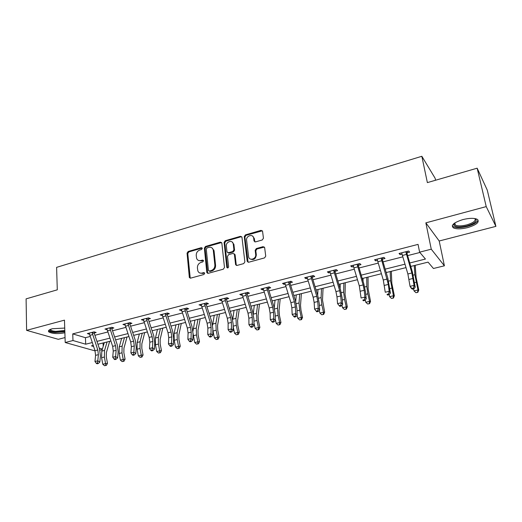 <?xml version="1.0" encoding="UTF-8"?>
<svg xmlns="http://www.w3.org/2000/svg" width="522" height="522" viewBox="0 0 522 522"><rect width="100%" height="100%" fill="white"/><g stroke="black" fill="none" stroke-linecap="round" stroke-linejoin="round"><path stroke-width="0.78" d="M202.295 248.335L201.329 247.663L188.168 251.48L187.059 253.15L189.342 277.528L190.615 278.148L203.965 274.487L204.709 273.071L203.782 272.588L202.04 273.065C200.07 273.476 198.673 272.771 197.851 270.957L197.407 267.838C197.401 265.169 198.595 263.362 201.003 262.416L202.732 261.933L203.521 260.746L202.549 260.054L200.82 260.543C198.843 260.961 197.447 260.263 196.644 258.449L196.22 255.408C196.213 252.765 197.401 250.965 199.795 250.012L201.512 249.516L202.295 248.335M202.216 248.041L188.886 251.885L187.776 253.555L190.243 278.187M204.65 272.941L202.751 273.443L202.04 273.065M203.43 260.419L201.531 260.935L200.82 260.543M462.844 219.599C453.788 222.509 450.636 225.263 453.396 227.866C456.469 229.236 461.213 229.151 467.621 227.618C476.749 224.773 479.94 221.994 477.199 219.292C474.087 217.928 469.304 218.033 462.844 219.599M64.735 328.064L52.278 328.743C48.892 329.728 47.756 330.798 48.872 331.953C52.396 333.786 57.733 334.06 64.891 332.788M262.272 239.976L263.44 238.221L262.559 231.292L261.046 230.346L245.412 234.88L244.263 236.61L247.206 261.346L248.687 262.24L264.556 257.894L265.731 256.126L264.647 247.624L263.121 246.652L256.341 248.55L255.173 250.306L255.682 254.482C256.426 259.003 249.307 261.268 248.589 256.759L246.599 240.244C245.875 235.761 253.026 233.484 253.653 238.025L254.025 240.981L255.512 241.895L262.272 239.976M477.16 168.188L487.274 190.145L495.9 226.365L486.223 206.601L477.16 168.188L427.374 182.609L421.841 156.287L56.604 267.362L57.289 289.827L26.1 298.865L26.609 330.341L64.467 320.149L65.211 342.517L72.982 340.533L72.734 333.884L418.057 244.381L419.61 252.159L431.263 249.19L444.405 265.809L433.443 268.491L428.06 262.135L410.762 266.435M486.223 206.601L425.854 222.855L431.263 249.19M221.843 243.089L220.421 242.123L205.492 246.456L204.37 248.146L206.777 272.321L208.187 273.332L223.331 269.182L224.48 267.46L221.843 243.089M225.223 240.733L240.498 236.303L241.967 237.275L244.864 261.861L243.702 263.603L237.034 265.43L235.598 264.595L234.398 254.247L232.969 253.418L228.616 254.645L227.475 256.367L228.616 266.749C228.231 268.073 227.638 268.288 226.822 267.401L224.088 242.443L225.223 240.733L225.895 241.164L241.157 236.747L240.498 236.303M26.609 330.341L58.314 339.313L65.048 337.571M435.55 180.24L435.12 178.237L421.841 156.287M72.734 333.884L85.432 337.688L90.149 336.488M94.88 335.287L107.793 331.992M112.53 330.785L125.828 327.398M130.572 326.191L144.268 322.7M149.024 321.493L163.132 317.898M167.888 316.684L182.419 312.985M187.183 311.771L202.164 307.954M206.927 306.74L222.365 302.806M227.135 301.592L243.056 297.533M247.826 296.32L264.236 292.137M269.006 290.924L285.939 286.611M290.708 285.397L308.176 280.947M312.939 279.733L330.968 275.14M335.724 273.926L354.334 269.189M359.084 267.975L378.3 263.081M383.044 261.874L402.886 256.817M407.623 255.61L419.89 252.485M94.351 332.971L96.165 332.507L94.097 331.848L87.376 333.578L89.464 334.224M112.002 328.449L113.855 327.973L111.832 327.294L104.968 329.056L107.101 329.702M130.043 323.823L131.942 323.34L129.965 322.635L122.944 324.436L125.136 325.082M148.483 319.099L150.427 318.596L148.502 317.865L141.325 319.712L143.57 320.358M167.66 313.07L167.34 314.29L169.337 313.755L167.471 312.991L160.124 314.883L162.427 315.523M186.648 309.318L188.677 308.796L186.869 308.006L179.353 309.938L181.715 310.583M206.386 304.261L208.467 303.726L206.719 302.904L199.032 304.881L201.446 305.527M226.594 299.08L228.727 298.532L227.037 297.684L219.168 299.706L220.878 300.548L221.648 300.346M247.278 293.782L249.464 293.22L247.846 292.34L239.781 294.408L241.425 295.282L242.332 295.047M268.465 288.353L270.696 287.779L269.15 286.859L260.896 288.986L262.468 289.886L263.512 289.619M290.16 282.793L292.45 282.206L290.976 281.254L282.519 283.426L284.02 284.366L285.201 284.059M312.391 277.091L314.733 276.49L313.344 275.505L304.678 277.73L306.101 278.709L307.432 278.363M335.176 271.251L337.577 270.637L336.272 269.613L327.385 271.897L328.729 272.908L330.224 272.523M358.536 265.267L361.002 264.634L359.782 263.571L350.673 265.907L351.926 266.964L353.583 266.54M382.495 259.127L385.021 258.481L383.898 257.372L374.555 259.773L375.709 260.87L377.543 260.4M407.069 252.831L409.666 252.165L408.641 251.01L399.049 253.477L400.113 254.612L402.129 254.097M425.854 222.855L439.198 241.001L495.9 226.365M439.198 241.001L444.405 265.809M103.043 342.974L103.212 346.347M102.247 349.557L99.891 350.138M409.763 262.977L425.45 259.049L419.61 252.159M72.982 340.533L85.706 344.2L92.224 342.569M96.955 341.381L109.874 338.145M114.612 336.958L127.916 333.623M132.66 332.436L146.362 328.997M151.119 327.809L165.226 324.273M169.989 323.079L184.527 319.431M189.29 318.237L204.272 314.485M209.041 313.291L224.486 309.415M229.256 308.221L245.17 304.235M249.947 303.034L266.364 298.923M271.133 297.729L288.066 293.481M292.835 292.287L310.303 287.909M315.073 286.715L333.095 282.193M337.858 280.999L356.467 276.34M361.224 275.146L380.434 270.331M385.184 269.143L405.026 264.165M95.063 350.895L65.211 342.517M93.197 345.42L91.454 345.858L93.549 346.464M99.239 348.102L102.41 349.016M406.025 267.616L386.182 272.549M381.438 273.73L362.222 278.513M357.472 279.694L338.863 284.32M334.1 285.508L316.071 289.991M311.301 291.178L293.834 295.517M289.064 296.705L272.132 300.92M267.355 302.107L250.938 306.186M246.169 307.373L230.248 311.334M225.478 312.521L210.033 316.365M205.263 317.552L190.276 321.278M185.512 322.459L170.975 326.08M166.211 327.261L152.098 330.772M147.348 331.953L133.645 335.365M128.895 336.54L115.59 339.855M110.853 341.029L97.927 344.246M85.432 337.688L85.706 344.2M107.01 329.728L106.964 328.906M124.941 325.134L124.869 324.025M143.269 320.436L143.185 319.236M162.016 315.627L161.918 314.42M181.186 310.714L181.082 309.494M200.8 305.69L200.683 304.457M220.878 300.548L220.747 299.302M241.425 295.282L241.281 294.023M236.492 265.457L235.598 264.595M262.468 289.886L262.312 288.62M284.02 284.366L283.851 283.087M306.101 278.709L305.912 277.41M328.729 272.908L328.521 271.603M351.926 266.964L351.704 265.646M375.709 260.87L375.475 259.538M400.113 254.612L399.859 253.268M198.536 260.452L201.531 260.935M199.822 272.993L202.751 273.443M221.635 242.521L206.19 246.873L205.068 248.563L207.749 273.371M207.058 247.917L206.275 249.098L208.408 270.337L209.394 271.042L211.24 270.54C213.694 269.587 214.907 267.766 214.881 265.059L213.211 249.692C212.434 247.709 210.992 246.939 208.885 247.389L207.058 247.917M209.218 271.075L210.098 271.427L209.394 271.042M212.043 247.937L214.066 250.912L215.579 265.45C215.599 268.151 214.392 269.978 211.939 270.918L210.098 271.427M241.764 236.72L241.157 236.747M234.195 253.809L235.096 254.834L236.264 264.993M225.895 241.164L224.76 242.874L227.585 267.988M233.262 244.139L233.184 243.702C232.349 239.454 225.687 241.836 226.346 246.123L227.005 251.956L228.408 252.746L232.76 251.519L233.908 249.79L233.262 244.139L233.928 244.57L232.244 242.097M227.873 252.778L229.08 253.163L228.408 252.746M233.928 244.57L234.574 250.214L233.425 251.937L229.08 253.163M252.707 236.238L254.292 238.469L254.86 241.914M250.306 259.016C253.718 260.341 255.728 258.964 256.328 254.899L255.682 254.482M264.426 247.076L256.974 248.981L255.813 250.73L256.328 254.899M262.37 230.796L246.058 235.324L244.909 237.053L248.094 262.259M109.679 341.323L106.416 352.441L106.292 356.846L107.48 363.358L106.39 365.361L104.504 365.713L106.39 365.361M104.504 365.713L102.769 364.239L101.581 357.707L101.79 351.091L104.315 342.654M102.769 364.239L105.568 363.58L104.374 357.041L104.57 350.412L107.075 341.969M105.62 365.452L105.568 363.58L107.48 363.358M89.19 333.114L94.991 350.68L95.572 355.345L94.965 361.478L97.79 360.806L99.832 362.079L100.42 355.952L99.539 348.977L94.26 333.434L92.159 332.775L97.797 349.994L98.384 354.666L97.79 360.806L97.399 363.031L96.27 363.299L97.092 363.801L98.221 363.534L97.399 363.031M92.159 332.775L92.27 332.318M94.612 332.012L94.26 333.434M98.221 363.534L99.832 362.079M94.965 361.478L96.27 363.299M64.839 331.313L55.652 332.162C51.658 331.835 49.721 331.065 49.851 329.845L50.008 329.545M50.471 329.336L50.83 330.08C51.691 330.759 53.368 331.183 55.867 331.359L64.813 330.446M48.605 330.589L48.911 330.941C49.975 331.777 52.063 332.305 55.175 332.521L64.859 331.77M475.203 218.62C477.76 220.956 475.04 223.383 467.04 225.909C459.34 227.592 454.897 227.214 453.696 224.78L454.225 223.364M454.486 223.168L454.368 223.86L455.328 225.106C457.794 226.209 461.592 226.143 466.727 224.91C473.421 222.861 476.142 220.747 474.876 218.561M452.254 225.785L453.213 226.646C456.267 228.01 460.978 227.931 467.34 226.404C473.741 224.584 477.317 222.437 478.061 219.971M127.016 337.01L123.936 348.194L123.858 352.631L125.084 359.214L123.995 361.231L122.109 361.583L123.995 361.231M122.109 361.583L120.367 360.095L119.146 353.498L119.284 346.823L121.665 338.341M120.367 360.095L123.218 359.423L121.991 352.813L122.122 346.132L124.477 337.643M123.251 361.315L123.218 359.423L125.084 359.214M144.718 332.605L141.847 343.854L141.814 348.331L143.074 354.98L141.991 357.015L140.098 357.368L141.991 357.015M140.098 357.368L138.343 355.854L137.09 349.192L137.155 342.465L139.387 333.936M138.343 355.854L141.266 355.169L140 348.494L140.053 341.76L142.258 333.219M141.266 357.094L141.266 355.169L143.074 354.98M106.821 328.579L112.654 346.354L113.261 351.065L112.732 357.244L115.616 356.552L117.62 357.857L118.129 351.684L117.202 344.637L111.91 328.912L109.855 328.234L115.519 345.649L116.132 350.366L115.616 356.552L115.212 358.803L114.064 359.077L114.866 359.599L116.021 359.325L115.212 358.803M109.855 328.234L109.972 327.77M112.269 327.438L111.91 328.912M116.021 359.325L117.62 357.857M112.732 357.244L114.064 359.077M124.836 323.953L130.702 341.93L131.342 346.68L130.891 352.911L133.841 352.206L135.805 353.538L136.235 347.319L135.263 340.2L129.952 324.292L127.949 323.588L133.632 341.205L134.278 345.969L133.841 352.206L133.43 354.484L132.249 354.764L133.038 355.293L134.213 355.019L133.43 354.484M127.949 323.588L128.06 323.125M130.324 322.759L129.952 324.292M134.213 355.019L135.805 353.538M130.891 352.911L132.249 354.764M162.805 328.11L160.15 339.417L160.169 343.933L161.461 350.647L160.385 352.702L158.492 353.055L160.385 352.702M158.492 353.055L156.724 351.528L155.432 344.794L155.425 338.015L157.494 329.428M156.724 351.528L159.706 350.823L158.414 344.076L158.388 337.29L160.43 328.697M159.686 352.774L159.706 350.823L161.461 350.647M181.297 323.51L178.857 334.883L178.929 339.43L180.26 346.223L179.196 348.291L177.297 348.644L179.196 348.291M177.297 348.644L175.516 347.097L174.191 340.292L174.1 333.454L175.999 324.828M175.516 347.097L178.57 346.38L177.232 339.561L177.134 332.716L179.007 324.077M178.517 348.357L178.57 346.38L180.26 346.223M200.194 318.812L197.988 330.243L198.119 334.837L199.489 341.695L198.432 343.783L196.526 344.135L198.432 343.783M196.526 344.135L194.739 342.569L193.042 333.447M194.739 342.569L197.858 341.832L196.487 334.948L196.298 328.044L197.995 319.36M192.951 331.268L194.921 320.123M197.779 343.841L197.858 341.832L199.489 341.695M143.263 319.216L149.155 337.401L149.834 342.204L149.462 348.481L152.476 347.763L154.395 349.127L154.747 342.856L153.722 335.666L148.398 319.575L146.447 318.838L152.15 336.664L152.835 341.479L152.476 347.763L152.052 350.066L150.845 350.353L151.615 350.895L152.822 350.608L152.052 350.066M146.447 318.838L146.558 318.368M148.783 317.97L148.398 319.575M152.822 350.608L154.395 349.127M149.462 348.481L150.845 350.353M162.107 314.375L168.032 332.775L168.737 337.623L168.449 343.952L171.536 343.215L173.408 344.611L173.676 338.295L172.599 331.033L167.262 314.746L165.363 313.983L171.092 332.025L171.81 336.879L171.536 343.215L171.099 345.551L169.865 345.845L170.622 346.399L171.855 346.106L171.099 345.551M165.363 313.983L165.474 313.507M167.34 314.29L167.262 314.746M171.855 346.106L173.408 344.611M168.449 343.952L169.865 345.845M181.382 309.422L187.333 328.038L188.083 332.938L187.881 339.32L191.039 338.569L192.866 339.992L193.036 333.623L191.913 326.289L186.556 309.807L184.716 309.011L190.471 327.274L191.222 332.181L191.039 338.569L190.589 340.925L189.329 341.225L190.06 341.793L191.32 341.499L190.589 340.925M184.716 309.011L184.827 308.535M186.967 308.052L186.556 309.807M191.32 341.499L192.866 339.992M187.881 339.32L189.329 341.225M219.521 314.003L217.563 325.5L217.746 330.132L219.155 337.062L218.105 339.169L216.199 339.522L218.105 339.169M216.199 339.522L214.398 337.936L212.832 330.113M214.398 337.936L217.589 337.186L216.18 330.224L215.906 323.262L217.42 314.525M212.578 325.278L214.274 315.308M217.478 339.222L217.589 337.186L219.155 337.062M201.1 304.352L207.09 323.196L207.867 328.149L207.769 334.576L210.999 333.806L212.767 335.268L212.845 328.847L211.664 321.441L206.301 304.75L204.52 303.928L210.294 322.413L211.084 327.372L210.999 333.806L210.536 336.201L209.244 336.507L209.955 337.088L211.247 336.781L210.536 336.201M204.52 303.928L204.631 303.445M206.725 302.91L206.301 304.75M211.247 336.781L212.767 335.268M207.769 334.576L209.244 336.507M239.285 309.089L237.582 320.652L237.83 325.317L239.278 332.325L238.234 334.452L236.329 334.804L238.234 334.452M236.329 334.804L234.515 333.199L233.132 326.472M234.515 333.199L237.784 332.429L236.329 325.389L235.964 318.368L237.282 309.585M232.668 319.542L234.065 310.388M237.64 334.498L237.784 332.429L239.278 332.325M224.793 298.721L224.897 298.264L221.302 299.184L227.305 318.244L228.127 323.242L228.121 329.721L231.429 328.932L233.145 330.433L233.125 323.96L231.885 316.476L226.502 299.576L224.793 298.721L230.587 317.435L231.416 322.446L231.429 328.932L230.952 331.353L229.628 331.672L230.319 332.266L231.644 331.953L230.952 331.353M226.933 297.71L226.502 299.576M231.644 331.953L233.145 330.433M228.121 329.721L229.628 331.672M259.506 304.058L258.07 315.686L258.377 320.391L259.871 327.47L258.84 329.623L256.935 329.976L258.84 329.623M256.935 329.976L255.108 328.345L253.953 322.844M255.108 328.345L258.449 327.555L256.954 320.443L256.498 313.363L257.607 304.528M253.229 313.781L254.318 305.35M258.273 329.656L258.449 327.555L259.871 327.47M241.954 293.853L248.002 313.167L248.863 318.218L248.961 324.756L252.348 323.947L254.005 325.48L253.881 318.955L252.583 311.393L247.193 294.284L245.542 293.397L251.363 312.345L252.23 317.402L252.348 323.947L251.858 326.4L250.501 326.72L251.167 327.327L252.524 327.007L251.858 326.4M245.542 293.397L245.653 292.901M247.617 292.398L247.193 294.284M252.524 327.007L254.005 325.48M248.961 324.756L250.501 326.72M280.197 298.91L279.042 310.603L279.42 315.347L280.953 322.511L279.936 324.677L278.03 325.03L279.936 324.677M278.03 325.03L276.19 323.379L275.329 319.36M276.19 323.379L279.616 322.57L278.076 315.379L277.515 308.234L278.409 299.354M274.239 307.836L275.042 300.196M279.4 324.704L279.616 322.57L280.953 322.511M263.121 288.412L269.195 307.973L270.096 313.076L270.305 319.666L273.769 318.838L275.368 320.41L275.14 313.833L273.776 306.192L268.373 288.862L266.801 287.935L272.641 307.125L273.548 312.241L273.769 318.838L273.267 321.317L271.877 321.65L272.523 322.276L273.906 321.943L273.267 321.317M266.801 287.935L266.912 287.439M268.797 286.95L268.373 288.862M273.906 321.943L275.368 320.41M270.305 319.666L271.877 321.65M301.377 293.645L300.515 305.396L300.966 310.185L302.545 317.422L301.54 319.614L299.628 319.96L301.54 319.614M299.628 319.96L297.775 318.289L297.135 315.34M297.775 318.289L301.285 317.461L299.7 310.192L299.034 302.982L299.706 294.062M295.726 301.677L296.261 294.917M301.031 319.634L301.285 317.461L302.545 317.422M284.803 282.839L290.904 302.649L291.85 307.81L292.17 314.446L295.72 313.598L297.253 315.216L296.907 308.58L295.485 300.861L290.069 283.309L288.575 282.35L294.434 301.781L295.387 306.949L295.72 313.598L295.204 316.117L293.782 316.456L294.395 317.095L295.817 316.763L295.204 316.117M288.575 282.35L288.679 281.841M290.486 281.378L290.069 283.309M295.817 316.763L297.253 315.216M292.17 314.446L293.782 316.456M323.059 288.248L322.511 300.065L324.658 312.215L323.666 314.427L321.754 314.773L323.666 314.427M321.754 314.773L319.895 313.083L319.281 310.329M319.895 313.083L323.483 312.234L321.852 304.881L321.082 297.612L321.513 288.633M317.683 295.263L317.983 289.514M323.196 314.44L323.483 312.234L324.658 312.215M307.014 277.13L313.148 297.194L314.14 302.408L314.577 309.102L318.218 308.234L319.679 309.892L319.216 303.204L317.722 295.4L312.3 277.613L310.884 276.621L316.763 296.307L317.761 301.533L318.218 308.234L317.683 310.786L316.228 311.132L316.815 311.791L318.27 311.445L317.683 310.786M310.884 276.621L310.995 276.105M312.717 275.662L312.3 277.613M318.27 311.445L319.679 309.892M314.577 309.102L316.228 311.132M345.27 282.728L345.049 294.604L347.319 306.884L346.334 309.109L344.429 309.455L346.334 309.109M344.429 309.455L342.549 307.739L341.982 305.207M342.549 307.739L346.236 306.871L344.553 299.432L343.665 292.098L343.854 283.081M340.122 288.503L340.233 283.981M345.903 309.115L346.236 306.871L347.319 306.884M329.787 271.277L335.946 291.602L336.984 296.874L337.545 303.628L341.277 302.734L342.667 304.43L342.08 297.69L340.514 289.801L335.085 271.779L333.754 270.748L339.652 290.695L340.696 295.981L341.277 302.734L340.729 305.318L339.235 305.677L339.796 306.349L341.284 305.996L340.729 305.318M333.754 270.748L333.865 270.233M335.502 269.809L335.085 271.779M341.284 305.996L342.667 304.43M337.545 303.628L339.235 305.677M368.023 277.071L368.141 289.005L370.542 301.409L369.576 303.667L367.671 304.006L369.576 303.667M367.671 304.006L365.778 302.264L365.256 299.98M365.778 302.264L369.556 301.377L367.821 293.853L366.816 286.454L366.738 277.384M363.044 281.254L363.031 278.311M369.178 303.654L369.556 301.377L370.542 301.409M353.126 265.28L359.319 285.873L361.093 298.01L364.924 297.096L366.235 298.838L365.524 292.039L363.88 284.066L358.444 265.802L357.205 264.726L363.116 284.94L364.212 290.284L364.924 297.096L364.363 299.719L362.829 300.078L363.358 300.77L364.885 300.411L364.363 299.719M357.205 264.726L357.309 264.204M358.855 263.806L358.444 265.802M363.358 300.77L362.829 300.078M364.885 300.411L366.235 298.838M391.337 271.27L391.813 283.27L394.351 295.804L393.399 298.082L391.5 298.421L393.399 298.082M391.5 298.421L389.595 296.653L389.125 294.643M389.595 296.653L393.464 295.746L390.547 280.666L390.195 271.551M386.424 273.371L386.397 272.497M393.046 298.062L393.464 295.746L394.351 295.804M381.256 258.553L381.354 258.057L377.086 259.153L383.285 280.001L385.256 292.248L389.184 291.309L390.417 293.096L387.839 278.18L382.404 259.669L381.256 258.553L388.335 284.438L389.184 291.309L388.603 293.964L387.03 294.343L387.526 295.047L389.092 294.682L388.603 293.964M382.809 257.653L382.404 259.669M387.526 295.047L387.03 294.343M389.092 294.682L390.417 293.096M415.231 265.326L416.086 277.384L418.768 290.056L417.835 292.353L415.936 292.692L417.835 292.353M415.936 292.692L414.018 290.898L413.541 288.894M414.018 290.898L417.991 289.964L414.879 274.729L414.246 265.574M417.522 292.32L417.991 289.964L418.768 290.056M401.633 252.811L407.878 273.972L410.044 286.337L414.077 285.377L415.218 287.211L412.419 272.145L406.977 253.379L405.933 252.217L411.878 272.986L414.077 285.377L413.476 288.066L411.858 288.451L412.321 289.181L413.933 288.796L413.476 288.066M405.933 252.217L406.038 251.682M407.382 251.336L406.977 253.379M412.321 289.181L411.199 288.164L410.044 286.337L411.858 288.451M413.933 288.796L415.218 287.211M202.034 248.074L201.329 247.663M204.487 272.967L203.782 272.588M203.254 260.452L202.549 260.054M189.975 277.508L189.251 277.136M187.776 253.555L187.059 253.15M188.886 251.885L188.168 251.48M207.482 272.706L206.777 272.321M205.068 248.563L204.37 248.146M206.19 246.873L205.492 246.456M221.106 242.554L220.421 242.123M211.939 270.918L211.24 270.54M215.579 265.45L214.881 265.059M214.066 250.912L213.374 250.495M236.231 264.817L235.566 264.413M235.096 254.834L234.43 254.416M227.475 267.642L226.796 267.244M224.76 242.874L224.088 242.443M233.425 251.937L232.76 251.519M234.574 250.214L233.908 249.79M254.651 241.353L254.012 240.91M254.318 238.658L253.679 238.215M255.813 250.73L255.173 250.306M256.974 248.981L256.341 248.55M263.754 247.082L263.121 246.652M247.839 261.626L247.187 261.222M244.909 237.053L244.263 236.61M246.058 235.324L245.412 234.88M261.679 230.802L261.046 230.346M101.581 357.707L104.374 357.041M101.79 351.091L104.57 350.412M92.263 332.351L89.197 333.134M97.797 349.994L94.991 350.68M98.384 354.666L95.572 355.345M92.564 334.635L89.764 335.352M119.146 353.498L121.991 352.813M119.284 346.823L122.122 346.132M137.09 349.192L140 348.494M137.155 342.465L140.053 341.76M109.959 327.803L106.827 328.606M115.519 345.649L112.654 346.354M116.132 350.366L113.261 351.065M110.266 330.113L107.401 330.844M128.053 323.151L124.849 323.973M133.632 341.205L130.702 341.93M134.278 345.969L131.342 346.68M128.366 325.487L125.437 326.237M155.432 344.794L158.414 344.076M155.425 338.015L158.388 337.29M174.191 340.292L177.232 339.561M174.1 333.454L177.134 332.716M193.368 335.692L196.487 334.948M193.199 328.801L196.298 328.044M146.551 318.4L143.276 319.242M152.15 336.664L149.155 337.401M152.835 341.479L149.834 342.204M146.871 320.756L143.876 321.519M165.467 313.539L162.114 314.401M171.092 332.025L168.032 332.775M171.81 336.879L168.737 337.623M165.8 315.921L162.733 316.704M184.821 308.561L181.395 309.442M190.471 327.274L187.333 328.038M191.222 332.181L188.083 332.938M185.16 310.975L182.028 311.771M212.996 330.987L216.18 330.224M212.735 324.031L215.906 323.262M204.624 303.471L201.114 304.378M210.294 322.413L207.09 323.196M211.084 327.372L207.867 328.149M204.976 305.912L201.766 306.727M233.132 326.159L236.329 325.389M232.721 319.157L235.964 318.368M230.587 317.435L227.305 318.244M231.416 322.446L228.127 323.242M225.256 300.731L221.974 301.566M253.92 321.174L256.954 320.443M253.307 314.14L256.498 313.363M245.647 292.933L241.973 293.873M251.363 312.345L248.002 313.167M252.23 317.402L248.863 318.218M246.019 295.426L242.658 296.281M275.218 316.064L278.076 315.379M274.507 308.965L277.515 308.234M266.899 287.472L263.134 288.438M272.641 307.125L269.195 307.973M273.548 312.241L270.096 313.076M267.284 289.991L263.838 290.871M297.025 310.831L299.7 310.192M296.222 303.673L299.034 302.982M288.673 281.873L284.816 282.865M294.434 301.781L290.904 302.649M295.387 306.949L291.85 307.81M289.064 284.425L285.541 285.325M319.373 305.474L321.852 304.881M318.472 298.245L321.082 297.612M310.988 276.138L307.027 277.156M316.763 296.307L313.148 297.194M317.761 301.533L314.14 302.408M311.386 278.722L307.771 279.642M342.282 299.98L344.553 299.432M341.277 292.685L343.665 292.098M333.852 270.265L329.8 271.303M339.652 290.695L335.946 291.602M340.696 295.981L336.984 296.874M334.269 272.875L330.563 273.822M365.765 294.349L367.821 293.853M364.65 286.983L366.816 286.454M357.302 264.236L353.146 265.307M363.116 284.94L359.319 285.873M364.212 290.284L360.402 291.204M357.733 266.879L353.929 267.851M389.849 288.568L391.676 288.131M388.622 281.136L390.547 280.666M387.187 279.042L383.285 280.001M388.335 284.438L384.427 285.384M381.797 260.732L377.895 261.724M414.559 282.643L416.145 282.265M413.215 275.14L414.879 274.729M406.031 251.715L401.653 252.837M411.878 272.986L407.878 273.972M413.078 278.448L409.072 279.42M406.481 254.423L402.482 255.441M190.067 277.893L189.342 277.528M207.554 273.013L206.849 272.634M213.903 250.11L213.211 249.692M235.063 254.658L234.398 254.247M227.507 267.793L226.822 267.401M233.849 244.133L233.184 243.702M254.664 241.425L254.025 240.981M254.292 238.469L253.653 238.025M247.859 261.75L247.206 261.346M50.804 329.206L50.83 330.08M50.282 329.421L49.851 329.845M454.368 223.86L453.696 224.78M454.851 222.927L455.328 225.106"/></g></svg>
